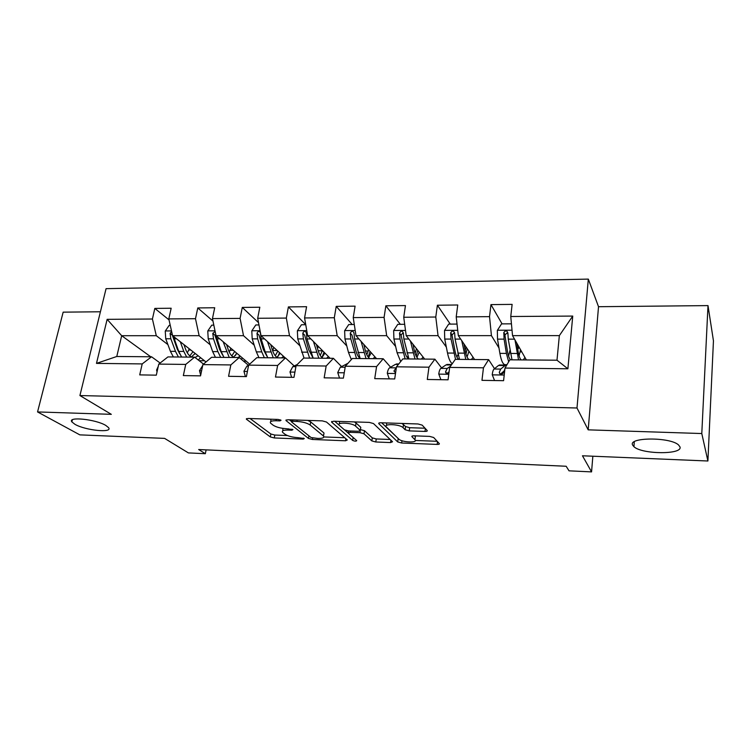 <?xml version="1.0" encoding="UTF-8"?>
<svg xmlns="http://www.w3.org/2000/svg" width="751" height="751" viewBox="0 0 751 751"><rect width="100%" height="100%" fill="white"/><g stroke="black" fill="none" stroke-linecap="round" stroke-linejoin="round"><path stroke-width="1.13" d="M281.052 420.231L278.123 419.443L247.99 418.467L246.366 419.199L270.322 436.922L274.275 437.955L303.226 439.1L304.315 438.528L297.753 437.645C292.195 437.26 287.943 436.134 285.014 434.275L282.611 432.36C281.606 430.783 283.409 430.023 288.009 430.07L291.867 430.21L292.965 429.591L286.244 428.69C280.574 428.314 276.208 427.15 273.148 425.197L270.613 423.179C269.562 421.536 271.364 420.729 276.039 420.748L279.963 420.879L281.052 420.231M632.633 445.08L633.938 446.704C641.88 454.458 683.138 454.777 679.955 446.845L678.463 444.874C669.77 436.866 627.827 437.26 632.633 445.08M74.94 424.315C85.351 430.454 113.157 433.243 108.557 427.638L105.844 425.46C95.875 419.265 67.196 416.298 71.871 421.902L74.94 424.315M424.982 431.431C426.831 431.431 427.554 431.121 427.159 430.501L422.165 425.122L417.997 423.968L380.87 422.766C379.086 422.766 378.41 423.085 378.842 423.705L397.701 441.926L401.663 443.006L437.148 444.414C438.941 444.432 439.654 444.151 439.288 443.569L433.656 437.495L429.638 436.397L414.054 435.824C412.252 435.815 411.557 436.115 411.97 436.716L414.928 439.72C418.579 443.099 401.832 442.433 398.8 439.1L386.455 427.056C382.55 423.47 399.954 424.09 403.08 427.676L405.108 429.732L409.229 430.877L424.982 431.431L425.366 428.568M411.97 436.716L412.064 436.096L411.97 436.716M100.409 311.778L63.159 312.153L37.55 411.933L79.841 434.867L164.61 438.387L188.407 452.909L205.333 453.707L198.677 449.539L566.16 466.258L569.023 470.83L591.563 471.891L592.849 456.214M701.791 433.543L707.996 305.601L598.519 306.708L588.183 429.844L701.791 433.543L707.902 461.001L582.466 455.782L591.563 471.891M588.183 429.844L576.993 408L79.916 395.552L106.069 288.656L588.324 279.109L576.993 408M37.55 411.933L111.326 414.336L79.916 395.552M326.469 422.015L322.273 420.87L287.708 419.753L285.962 420.541L308.464 438.424L312.416 439.466L345.573 440.781L347.319 439.945L326.469 422.015M333.463 421.236L369.276 422.391L373.472 423.555L392.548 441.757L390.576 442.574L375.791 441.982L371.839 440.912L363.991 433.787L359.936 432.689L350.069 432.323L348.192 433.139L356.725 440.64C356.218 441.391 354.866 441.325 352.66 440.433L331.67 422.184L333.463 421.236M707.996 305.601L713.45 340.823L707.902 461.001M502.072 323.878L490.957 304.615L489.53 316.659L456.214 316.884L457.753 304.99L437.392 305.225L435.787 317.035L403.738 317.26L405.446 305.582L385.854 305.807L384.08 317.391L353.233 317.607L355.092 306.155L336.223 306.37L334.308 317.739L304.577 317.945L306.586 306.708L288.393 306.906L286.338 318.077L257.687 318.274L259.818 307.234L242.282 307.431L240.095 318.396L212.458 318.593L214.711 307.741L197.785 307.938L195.485 318.715L168.797 318.903L171.172 308.239L154.819 308.417L152.415 319.015L107.14 319.335L96.485 363.39L116.781 356.49L151.542 356.781L160.141 363.024M490.957 304.615L512.126 304.38L510.764 316.509L572.741 316.077L567.887 368.779L505.001 368.056L503.583 380.691L481.964 380.344L483.456 367.812L449.661 367.427L448.065 379.809L427.291 379.48L428.962 367.192L396.481 366.817L394.707 378.955L374.73 378.635L376.57 366.591L345.319 366.235L343.385 378.138L324.16 377.837L326.159 366.019L296.072 365.671L293.988 377.349L275.476 377.058L277.617 365.465L248.619 365.127L246.403 376.598L228.567 376.307L230.839 364.93L202.883 364.61L200.545 375.866L183.338 375.584L185.732 364.413L158.761 364.104L156.311 375.162L139.714 374.89L142.202 363.916L96.485 363.39M474.604 359.513L458.335 335.65L491.436 335.641L498.983 347.966M502.907 373.059L501.593 373.04M494.505 368.666L488.619 359.635L455.303 359.353L449.661 367.427M491.436 335.641L489.53 316.659M458.335 335.65L456.214 316.884M483.456 367.812L488.619 359.635M424.69 359.091L406.197 335.659L438.049 335.65L446.347 347.122M449.032 372.346L448.3 372.336M446.028 372.308L445.559 372.308M441.579 367.906L434.885 359.175L402.836 358.903L396.481 366.817M438.049 335.65L435.787 317.035M406.197 335.659L403.738 317.26M428.962 367.192L434.885 359.175M376.57 358.687L356.002 335.669L386.671 335.659L395.646 346.474M396.378 367.502L393.946 371.06L395.552 372.806M390.623 367.211L383.188 358.743L352.332 358.48L345.319 366.235M386.671 335.659L384.08 317.391M356.002 335.669L353.233 317.607M376.57 366.591L383.188 358.743M330.111 358.293L307.638 335.669L337.19 335.669L346.793 345.967M341.536 366.563L333.406 358.321L303.686 358.067L296.072 365.671M337.19 335.669L334.308 317.739M307.638 335.669L304.577 317.945M326.159 366.019L333.406 358.321M285.249 357.917L261.01 335.678L289.501 335.678L299.677 345.544M294.214 365.953L285.455 357.917L256.804 357.673L248.619 365.127M289.501 335.678L286.338 318.077M261.01 335.678L257.687 318.274M277.617 365.465L285.455 357.917M249.698 364.151L216.016 335.688L243.512 335.688L254.214 345.188M245.408 376.58L243.925 371.257L246.919 366.094L248.572 365.371L239.212 357.523L211.575 357.288L202.883 364.61M243.512 335.688L240.095 318.396M216.016 335.688L212.458 318.593M230.839 364.93L239.212 357.523M206.027 361.963L172.589 335.697L199.137 335.688L210.318 344.869M203.512 364.075L194.603 357.147L167.924 356.922L158.761 364.104M199.137 335.688L195.485 318.715M172.589 335.697L168.797 318.903M185.732 364.413L194.603 357.147M150.735 356.772L121.681 335.706L156.283 335.697L167.914 344.596M156.283 335.697L152.415 319.015M116.781 356.49L121.681 335.706L107.14 319.335M142.202 363.916L151.542 356.781M598.519 306.708L588.324 279.109M205.333 453.707L206.112 449.877M505.001 368.056L509.854 359.813L556.989 360.208L559.345 335.631L512.529 335.641L526.367 359.954M567.887 368.779L556.989 360.208M559.345 335.631L572.741 316.077M512.529 335.641L510.764 316.509M199.175 360.696L204.497 360.752M169.022 319.87L154.819 308.417M212.974 321.09L197.785 307.938M243.512 361.137L246.168 361.165M258.522 322.658L242.282 307.431M305.741 324.695L288.393 306.906M352.228 324.535L336.223 306.37M400.358 324.329L385.854 305.807M450.271 324.113L437.392 305.225M507.883 333.96L507.169 332.721M518.171 348.013L519.57 348.013M270.811 419.199L270.933 421.442M282.836 428.38L282.902 430.736M250.064 418.532L270.858 434.003L274.8 435.045L287.37 435.533M323.888 436.941L344.747 437.739M289.407 419.809L291.501 421.48M292.693 421.302L291.566 421.959L311.055 437.533L317.88 438.434C322.695 438.49 324.573 437.702 323.512 436.059L310.182 425.028C307.215 423.029 302.784 421.827 296.889 421.442L292.693 421.302L292.937 419.922M323.277 434.96L323.155 435.721M307.844 420.4L310.707 421.949L323.653 432.717M390.173 439.495L376.251 438.95L375.791 441.982M360.433 429.6L364.47 430.708L372.289 437.88L376.251 438.95M348.098 433.008L344.7 430.032M339.217 425.216L334.721 421.273M355.542 426.108C352.153 422.682 335.744 421.94 339.33 425.348L344.399 429.816L348.483 430.924L358.387 431.281L360.302 430.436L355.542 426.108L356.03 422.973L354.312 421.912M339.461 421.424L339.593 423.724M360.687 427.939L360.245 430.379M356.03 422.973L360.724 427.272M402.01 423.451L405.559 426.549L409.67 427.704L425.047 428.22M386.502 422.954L386.718 425.301M415.134 438.227L415.359 436.613L414.928 439.72L415.359 436.613L414.608 435.843M415.331 440.462L437.185 441.297M381.658 422.794L399.185 439.419M170.252 325.333L169.2 325.343L165.248 331.088L165.746 338.776L170.421 351.337L173.368 356.969M187.328 352.895L189.271 348.793M180.278 341.733L183.798 351.421L186.699 357.082M198.264 359.992L200.583 357.673M183.901 344.578L185.553 349.131C187.112 353.289 189.168 355.955 191.721 357.119M195.035 357.476L198.18 355.786M171.65 331.529L170.064 333.388L170.843 338.776L175.49 351.365L178.419 357.007M194.49 354.322L194.978 353.28M192.979 351.712L189.806 355.899M179.742 353.862L177.255 349.093L172.308 335.153L170.064 333.388M181.62 357.035L178.7 351.393L173.462 336.382M191.383 356.96L195.147 353.411M157.025 371.933L156.584 370.046L158.264 366.338M213.819 325.145L211.754 325.155L207.764 330.994L208.224 338.814L212.646 351.599L215.434 357.326M229.252 352.088L230.829 348.201M223.122 341.686L229.224 357.438M241.324 359.297L242.395 357.974M226.549 344.587L228.154 349.356C229.618 353.59 231.561 356.293 233.983 357.476M238.076 357.514L240.132 356.068M215.152 331.529L212.768 333.341L213.5 338.823L217.893 351.628L220.653 357.363M235.448 355.505L236.556 353.045M234.688 351.468L231.806 355.89M222.662 355.157L219.574 349.318L214.899 335.134L212.768 333.341M223.967 357.392L221.207 351.646L216.204 335.847M233.439 357.194L236.969 353.392M258.954 324.948L255.8 324.958L251.782 330.909L252.205 338.861L256.344 351.872L258.964 357.692M272.622 350.755L273.805 347.422M267.478 341.611L273.233 357.814M270.689 344.568L272.238 349.59C273.608 353.89 275.429 356.641 277.701 357.851M281.541 357.88L283.531 356.34M267.788 357.767L265.216 351.919L261.132 338.87L260.4 332.646C259.142 330.797 258.006 331.013 256.983 333.294L257.668 338.87L261.77 351.9L264.361 357.739M277.889 356.594L279.541 352.679M277.804 351.092L275.26 355.758M266.98 356.331L263.357 349.544L258.982 335.115L256.983 333.294M276.941 357.392L280.207 353.299M200.677 375.247L199.494 370.637L202.686 365.568M305.751 324.742L301.433 324.761L297.368 330.815L297.753 338.917L304.024 358.067M317.551 348.595L318.274 346.38M313.42 341.498L318.809 358.199M316.406 344.502L317.898 349.835C319.166 354.209 320.846 357.007 322.949 358.236M326.525 358.265L328.44 356.612M313.167 358.152L306.999 338.926L306.361 332.787C305.131 330.693 303.939 330.834 302.794 333.237L303.413 338.917L309.619 358.124M324.948 353.101L321.963 357.532L324.019 352.153M318.171 350.745L322.339 350.773L320.236 355.42M312.763 357.401L308.699 349.778L304.643 335.096L302.794 333.237M354.294 324.526L348.727 324.554L344.625 330.722L344.962 338.964L348.483 352.435L351.337 359.579M364.113 345.685L364.329 344.991M361.053 341.311L366.028 358.593M363.784 344.371L365.211 350.079C366.366 354.538 367.906 357.382 369.83 358.631M373.106 358.659L374.946 356.866M360.189 358.546L354.556 338.973L353.993 332.956C352.81 330.59 351.571 330.665 350.266 333.191L350.83 338.973L356.509 358.518M368.187 357.072L370.055 351.393M365.455 351.008L368.215 351.027L366.817 354.744M360.095 358.358C358.255 357.007 356.781 354.228 355.674 350.032L351.975 335.077L350.266 333.191M368.215 351.027L368.591 349.75M368.6 357.57L371.266 352.745M404.686 324.31L397.767 324.338L393.637 330.618L393.928 339.02L397.091 352.735L400.687 361.578M407.183 357.485L407.924 356.331M410.45 341.038L414.984 359.006M412.919 344.165L414.27 350.332C415.303 354.876 416.683 357.776 418.42 359.034M421.377 359.062L423.132 357.1M408.929 358.959L403.878 339.03L403.381 333.125C402.273 330.496 400.987 330.496 399.523 333.134L400.02 339.02L405.118 358.931M416.167 356.105L417.753 350.295M414.486 351.29L415.735 351.29L415.096 353.421M408.628 358.959C406.845 357.692 405.437 354.81 404.376 350.285L401.062 335.059L403.043 332.843M415.735 351.29L416.43 348.614M416.927 357.438L419.227 352.153M399.523 333.134L401.062 335.059L399.523 333.134M291.613 377.312L289.98 371.895L292.787 366.638L297.236 364.507M339.536 378.082L337.734 372.552L340.325 367.201L347.788 363.437M344.906 368.75L344.437 371.661M389.262 378.87L387.291 373.247C387.779 370.337 388.567 368.516 389.656 367.783L395.383 364.385L397.992 363.953M393.946 371.06L395.617 372.703M440.903 379.696L438.744 373.951C439.185 370.994 439.898 369.135 440.865 368.384L445.972 364.92L448.3 364.479M450.534 366.178L447.239 368.459L445.587 371.736C445.803 373.613 446.929 373.998 448.957 372.89M445.587 371.736L446.986 373.566L449.107 371.773M457.021 324.075L448.676 324.113L444.508 330.515L444.742 339.076L447.521 353.045C448.694 358.715 450.271 362.273 452.252 363.719M456.946 357.1L458.054 354.472M461.724 340.625L465.789 359.438M463.902 343.808L465.169 350.604C466.071 355.223 467.282 358.18 468.812 359.466M471.421 359.485L473.083 357.288M459.499 359.382L455.068 339.086L454.646 333.069C453.623 330.459 452.299 330.384 450.656 332.824L451.06 339.076L455.538 359.353M458.654 359.382C457.077 358.096 455.829 355.157 454.909 350.548L451.999 335.04L454.186 332.787M467.206 348.661L465.977 354.021M465.179 350.661L466.033 346.943M467.056 356.969L468.84 351.59M511.44 323.841L501.537 323.888L497.34 330.402L497.519 339.133L499.884 353.374C501.339 361.419 503.311 365.183 505.789 364.667L506.981 364.676M508.577 356.105L510.023 350.295M514.989 339.968L518.528 359.889M525.86 359.945L526.038 359.382M516.838 343.216L518.03 350.877C518.781 355.589 519.814 358.602 521.119 359.907M523.353 359.926L524.902 357.382M511.994 359.832L508.249 339.142L507.901 333.012C506.963 330.431 505.592 330.271 503.808 332.515L504.081 339.133L506.399 353.411L508.671 361.822M510.567 359.813C509.216 358.518 508.145 355.514 507.366 350.83L504.907 335.021L507.319 332.74M518.725 346.53L517.833 349.6M517.242 345.798L517.561 344.493M520.49 349.619L520.049 351.881L521.776 351.89M519.072 355.767L520.049 351.881M494.571 380.55L492.215 374.693C492.609 371.679 493.229 369.783 494.074 369.013L498.504 365.465L500.523 365.014M502.569 372.233L503.02 373.378M506.784 365.014L505.038 365.54L500.692 369.088L499.255 372.43C499.922 374.665 501.274 374.833 503.311 372.937L504.869 369.154M500.485 374.242L503.808 371.201M276.284 419.377L276.039 420.748M292.055 429.168L291.867 430.21M288.243 428.765L288.009 430.07M303.395 438.105L303.226 439.1M274.8 435.045L274.275 437.955M270.858 434.003L270.322 436.922M246.732 418.57L246.572 419.396M280.161 419.8L279.963 420.879M345.901 438.725L345.573 440.781M312.641 438.124L312.416 439.466M308.905 435.815L308.464 438.424M286.262 419.893L286.122 420.691M310.707 421.949L310.182 425.028M297.133 420.053L296.889 421.442M390.924 440.199L390.576 442.574M372.289 437.88L371.839 440.912M364.47 430.708L363.991 433.787M360.189 431.046L359.936 432.689M350.276 430.99L350.069 432.323M353.12 437.467L352.66 440.433M331.801 421.424L331.67 422.184M409.67 427.704L409.229 430.877M405.559 426.549L405.108 429.732M403.54 424.475L403.08 427.676M437.504 441.644L437.148 444.414M401.982 440.724L401.663 443.006M398.133 438.866L397.701 441.926M378.973 423.02L378.87 423.733M171.51 330.928L165.342 330.938M175.49 351.365L170.421 351.337M188.773 350.022L190.848 350.032M183.798 351.421L178.7 351.393M170.843 338.776L165.746 338.776M176.523 338.785L174.072 338.776M156.621 370.196L157.41 370.205M215.011 330.834L207.858 330.853M217.893 351.628L212.646 351.599M230.05 350.257L233.279 350.266M226.492 351.684L221.207 351.646M213.5 338.823L208.224 338.814M219.733 338.832L216.842 338.823M260.062 330.74L251.876 330.759M261.77 351.9L256.344 351.872M272.716 350.492L277.185 350.52M270.679 351.956L265.216 351.919M257.668 338.87L252.205 338.861M264.493 338.879L261.132 338.87M199.531 370.787L201.597 370.825M243.972 371.407L247.398 371.454M246.919 366.094L248.431 366.113M306.774 330.647L297.471 330.665M307.215 352.181L301.592 352.144M316.443 352.238L310.783 352.2M303.413 338.917L297.753 338.917M310.867 338.926L306.999 338.926M355.214 330.543L344.728 330.562M354.303 352.472L348.483 352.435M364.122 345.648L364.93 345.648M363.869 352.529L358.002 352.501M350.83 338.973L344.962 338.964M358.959 338.983L354.556 338.973M405.502 330.431L393.74 330.459M403.137 352.773L397.091 352.735M413.275 345.826L414.233 345.826M413.05 352.839L406.967 352.801M400.02 339.02L393.928 339.02M408.863 339.03L403.878 339.03M290.027 372.055L294.918 372.12M292.787 366.638L295.894 366.676M337.781 372.712L344.249 372.806M346.624 363.869L347.45 363.878M340.325 367.201L345.15 367.258M387.347 373.407L395.505 373.519M395.383 364.385L398.415 364.413M389.656 367.783L395.786 367.859M438.8 374.12L448.779 374.261M445.972 364.92L451.379 364.977M440.865 368.384L447.239 368.459M457.735 330.327L444.611 330.356M453.792 353.092L447.521 353.045M464.315 346.004L465.404 346.014M464.09 353.148L457.772 353.111M451.06 339.076L444.742 339.076M460.682 339.086L455.068 339.086M451.999 335.04L450.638 333.078M512.032 330.215L497.444 330.243M506.399 353.411L499.884 353.374M509.722 351.815L510.267 351.825M517.092 353.477L510.53 353.439M504.081 339.133L497.519 339.133M514.529 339.152L508.249 339.142M504.907 335.021L503.733 333.012M492.28 374.862L504.212 375.031M498.504 365.465L505.038 365.54M494.074 369.013L500.692 369.088M500.419 374.223L499.255 372.43M634.276 441.757L633.938 446.704M72.387 419.809L71.871 421.902M246.459 418.673L246.366 419.199M286.065 419.969L285.962 420.541M291.82 419.884L291.538 421.461M324.01 433.064L323.512 436.059M348.539 430.924L348.276 432.567M360.78 427.328L360.302 430.436M331.689 421.48L331.585 422.1M378.936 423.038L378.842 423.705M398.772 363.963L396.444 363.944M451.698 364.517L446.92 364.46M451.999 334.758L450.656 332.824M504.935 334.458L503.808 332.515M505.845 365.07L499.331 365.005"/></g></svg>
